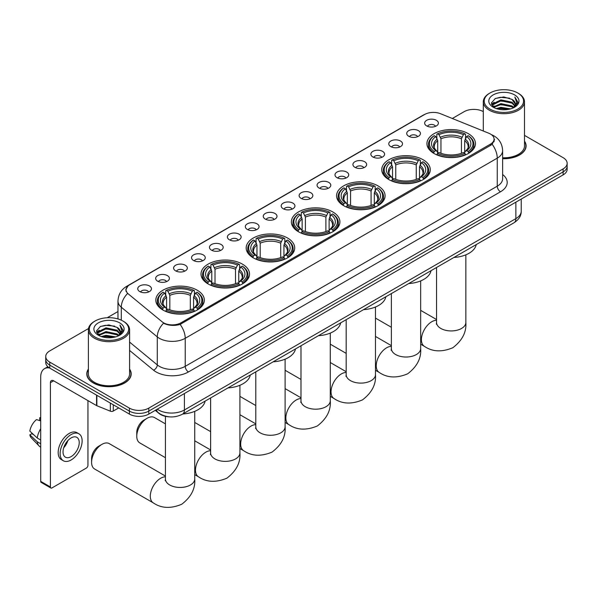 <?xml version="1.0" encoding="UTF-8"?>
<svg xmlns="http://www.w3.org/2000/svg" width="597" height="597" viewBox="0 0 597 597"><rect width="100%" height="100%" fill="white"/><g stroke="black" fill="none" stroke-linecap="round" stroke-linejoin="round"><path stroke-width="0.9" d="M287.605 238.039A24.261 14.007 0 0 0 261.165 235.002A24.261 14.007 0 0 0 246.188 247.942A24.261 14.007 0 0 0 253.292 257.844A24.261 14.007 0 0 0 279.732 260.882A24.261 14.007 0 0 0 294.709 247.942A24.261 14.007 0 0 0 287.605 238.039M423.169 159.772A24.261 14.007 0 0 0 396.729 156.735A24.261 14.007 0 0 0 381.752 169.675A24.261 14.007 0 0 0 388.856 179.585A24.261 14.007 0 0 0 415.296 182.622A24.261 14.007 0 0 0 430.273 169.675A24.261 14.007 0 0 0 423.169 159.772M377.976 185.861A24.261 14.007 0 0 0 351.536 182.824A24.261 14.007 0 0 0 336.566 195.764A24.261 14.007 0 0 0 343.671 205.674A24.261 14.007 0 0 0 370.11 208.704A24.261 14.007 0 0 0 385.087 195.764A24.261 14.007 0 0 0 377.976 185.861M332.79 211.95A24.261 14.007 0 0 0 306.351 208.913A24.261 14.007 0 0 0 291.373 221.853A24.261 14.007 0 0 0 298.485 231.763A24.261 14.007 0 0 0 324.925 234.793A24.261 14.007 0 0 0 339.902 221.853A24.261 14.007 0 0 0 332.79 211.95M242.419 264.128A24.261 14.007 0 0 0 215.98 261.09A24.261 14.007 0 0 0 201.002 274.03A24.261 14.007 0 0 0 208.107 283.933A24.261 14.007 0 0 0 234.546 286.97A24.261 14.007 0 0 0 249.524 274.03A24.261 14.007 0 0 0 242.419 264.128M197.234 290.217A24.261 14.007 0 0 0 170.794 287.179A24.261 14.007 0 0 0 155.817 300.119A24.261 14.007 0 0 0 162.921 310.022A24.261 14.007 0 0 0 189.361 313.059A24.261 14.007 0 0 0 204.338 300.119A24.261 14.007 0 0 0 197.234 290.217M468.354 133.683A24.261 14.007 0 0 0 441.914 130.646A24.261 14.007 0 0 0 426.937 143.593A24.261 14.007 0 0 0 434.041 153.496A24.261 14.007 0 0 0 460.481 156.533A24.261 14.007 0 0 0 475.458 143.593A24.261 14.007 0 0 0 468.354 133.683M408.729 136.265A6.865 3.963 180 0 1 407.37 135.146A6.865 3.963 180 0 1 409.639 130.213A6.865 3.963 180 0 1 418.437 130.661A6.865 3.963 180 0 1 419.803 135.146A6.865 3.963 180 0 1 408.729 136.265M417.601 136.676A4.119 2.381 0 0 0 416.497 135.519A4.119 2.381 0 0 0 412.437 134.915A4.119 2.381 0 0 0 409.564 136.676M390.796 146.616A6.865 3.963 180 0 1 389.438 145.496A6.865 3.963 180 0 1 391.707 140.571A6.865 3.963 180 0 1 400.505 141.011A6.865 3.963 180 0 1 401.871 145.496A6.865 3.963 180 0 1 390.796 146.616M399.669 147.026A4.119 2.381 0 0 0 398.565 145.869A4.119 2.381 0 0 0 394.505 145.265A4.119 2.381 0 0 0 391.632 147.026M372.864 156.974A6.865 3.963 180 0 1 371.506 155.847A6.865 3.963 180 0 1 373.774 150.922A6.865 3.963 180 0 1 382.573 151.362A6.865 3.963 180 0 1 383.938 155.847A6.865 3.963 180 0 1 372.864 156.974M381.737 157.384A4.119 2.381 0 0 0 380.632 156.22A4.119 2.381 0 0 0 376.573 155.623A4.119 2.381 0 0 0 373.7 157.384M354.931 167.324A6.865 3.963 180 0 1 353.573 166.205A6.865 3.963 180 0 1 355.842 161.272A6.865 3.963 180 0 1 364.64 161.72A6.865 3.963 180 0 1 366.006 166.205A6.865 3.963 180 0 1 354.931 167.324M363.804 167.735A4.119 2.381 0 0 0 362.7 166.578A4.119 2.381 0 0 0 358.64 165.973A4.119 2.381 0 0 0 355.767 167.735M336.999 177.675A6.865 3.963 180 0 1 335.641 176.555A6.865 3.963 180 0 1 337.909 171.63A6.865 3.963 180 0 1 346.708 172.07A6.865 3.963 180 0 1 348.073 176.555A6.865 3.963 180 0 1 336.999 177.675M345.872 178.085A4.119 2.381 0 0 0 344.767 176.928A4.119 2.381 0 0 0 340.708 176.324A4.119 2.381 0 0 0 337.835 178.085M319.067 188.033A6.865 3.963 180 0 1 317.708 186.906A6.865 3.963 180 0 1 319.977 181.981A6.865 3.963 180 0 1 328.775 182.421A6.865 3.963 180 0 1 330.141 186.906A6.865 3.963 180 0 1 319.067 188.033M327.94 188.443A4.119 2.381 0 0 0 326.835 187.279A4.119 2.381 0 0 0 322.776 186.682A4.119 2.381 0 0 0 319.902 188.443M301.134 198.383A6.865 3.963 180 0 1 299.776 197.264A6.865 3.963 180 0 1 302.045 192.331A6.865 3.963 180 0 1 310.85 192.779A6.865 3.963 180 0 1 312.209 197.264A6.865 3.963 180 0 1 301.134 198.383M310.007 198.794A4.119 2.381 0 0 0 308.903 197.637A4.119 2.381 0 0 0 304.843 197.032A4.119 2.381 0 0 0 301.97 198.794M283.202 208.734A6.865 3.963 180 0 1 281.844 207.614A6.865 3.963 180 0 1 284.112 202.689A6.865 3.963 180 0 1 292.918 203.129A6.865 3.963 180 0 1 294.276 207.614A6.865 3.963 180 0 1 283.202 208.734M292.075 209.144A4.119 2.381 0 0 0 290.97 207.987A4.119 2.381 0 0 0 286.911 207.383A4.119 2.381 0 0 0 284.038 209.144M265.269 219.092A6.865 3.963 180 0 1 263.911 217.965A6.865 3.963 180 0 1 266.18 213.039A6.865 3.963 180 0 1 274.986 213.48A6.865 3.963 180 0 1 276.344 217.965A6.865 3.963 180 0 1 265.269 219.092M274.142 219.502A4.119 2.381 0 0 0 273.038 218.338A4.119 2.381 0 0 0 268.978 217.741A4.119 2.381 0 0 0 266.105 219.502M247.337 229.442A6.865 3.963 180 0 1 245.979 228.323A6.865 3.963 180 0 1 248.255 223.39A6.865 3.963 180 0 1 257.053 223.838A6.865 3.963 180 0 1 258.411 228.323A6.865 3.963 180 0 1 247.337 229.442M256.21 229.852A4.119 2.381 0 0 0 255.106 228.696A4.119 2.381 0 0 0 251.046 228.091A4.119 2.381 0 0 0 248.173 229.852M229.405 239.793A6.865 3.963 180 0 1 228.047 238.673A6.865 3.963 180 0 1 230.323 233.748A6.865 3.963 180 0 1 239.121 234.188A6.865 3.963 180 0 1 240.479 238.673A6.865 3.963 180 0 1 229.405 239.793M238.285 240.203A4.119 2.381 0 0 0 237.173 239.046A4.119 2.381 0 0 0 233.114 238.442A4.119 2.381 0 0 0 230.241 240.203M211.472 250.15A6.865 3.963 180 0 1 210.114 249.024A6.865 3.963 180 0 1 212.39 244.098A6.865 3.963 180 0 1 221.188 244.539A6.865 3.963 180 0 1 222.547 249.024A6.865 3.963 180 0 1 211.472 250.15M220.353 250.561A4.119 2.381 0 0 0 219.241 249.404A4.119 2.381 0 0 0 215.181 248.8A4.119 2.381 0 0 0 212.308 250.561M193.54 260.501A6.865 3.963 180 0 1 192.182 259.382A6.865 3.963 180 0 1 194.458 254.456A6.865 3.963 180 0 1 203.256 254.897A6.865 3.963 180 0 1 204.614 259.382A6.865 3.963 180 0 1 193.54 260.501M202.42 260.911A4.119 2.381 0 0 0 201.308 259.755A4.119 2.381 0 0 0 197.256 259.15A4.119 2.381 0 0 0 194.376 260.911M175.608 270.851A6.865 3.963 180 0 1 174.249 269.732A6.865 3.963 180 0 1 176.525 264.807A6.865 3.963 180 0 1 185.324 265.247A6.865 3.963 180 0 1 186.682 269.732A6.865 3.963 180 0 1 175.608 270.851M184.488 271.262A4.119 2.381 0 0 0 183.376 270.105A4.119 2.381 0 0 0 179.324 269.501A4.119 2.381 0 0 0 176.443 271.262M157.675 281.209A6.865 3.963 180 0 1 156.317 280.083A6.865 3.963 180 0 1 158.593 275.157A6.865 3.963 180 0 1 167.391 275.598A6.865 3.963 180 0 1 168.75 280.083A6.865 3.963 180 0 1 157.675 281.209M166.556 281.62A4.119 2.381 0 0 0 165.444 280.463A4.119 2.381 0 0 0 161.391 279.859A4.119 2.381 0 0 0 158.518 281.62M139.743 291.56A6.865 3.963 180 0 1 138.385 290.44A6.865 3.963 180 0 1 140.661 285.515A6.865 3.963 180 0 1 149.459 285.956A6.865 3.963 180 0 1 150.817 290.44A6.865 3.963 180 0 1 139.743 291.56M148.623 291.97A4.119 2.381 0 0 0 147.511 290.814A4.119 2.381 0 0 0 143.459 290.209A4.119 2.381 0 0 0 140.586 291.97M426.661 125.915A6.865 3.963 180 0 1 425.303 124.788A6.865 3.963 180 0 1 427.571 119.863A6.865 3.963 180 0 1 436.37 120.303A6.865 3.963 180 0 1 437.735 124.788A6.865 3.963 180 0 1 426.661 125.915M435.534 126.325A4.119 2.381 0 0 0 434.429 125.161A4.119 2.381 0 0 0 430.37 124.564A4.119 2.381 0 0 0 427.497 126.325M488.809 133.243A12.358 7.134 180 0 1 490.458 134.041A12.358 7.134 180 0 1 494.077 139.086A12.358 7.134 180 0 1 490.458 144.131L181.018 322.79A12.358 7.134 180 0 1 162.153 321.835L128.295 293.918A12.358 7.134 180 0 1 126.057 289.821A12.358 7.134 180 0 1 129.676 284.776L424.624 114.49A12.358 7.134 180 0 1 440.452 113.691L488.809 133.243M169.384 416.848A13.731 7.925 180 0 1 159.093 413.482L155.28 410.34M88.393 369.118A22.201 12.821 0 0 0 86.796 373.901A22.201 12.821 0 0 0 93.296 382.961A22.201 12.821 0 0 0 117.49 385.744A22.201 12.821 0 0 0 131.198 373.901A22.201 12.821 0 0 0 129.594 369.118M494.562 139.608L492.144 144.258L490.943 145.138L180.107 324.41C174.943 325.895 169.861 325.708 164.869 323.858L163.533 323.208A16.022 10.716 129.5 0 0 157.28 336.887L121.288 307.209A18.313 10.574 180 0 1 117.975 301.149L117.975 318.932M88.513 328.544L49.76 350.917A13.731 7.925 0 0 0 45.738 356.521L45.738 362.498A13.731 7.925 0 0 0 49.76 368.103L129.385 414.079L129.385 411.087A13.731 7.925 0 0 0 148.81 411.087L563.128 171.884A13.731 7.925 0 0 0 567.15 166.279A13.731 7.925 0 0 1 563.128 171.884L148.81 411.087A13.731 7.925 0 0 1 129.385 411.087L49.76 365.118L129.385 411.087L129.385 408.102A13.731 7.925 0 0 0 148.81 408.102L563.128 168.891A13.731 7.925 0 0 0 567.15 163.287A13.731 7.925 0 0 0 563.128 157.683L524.494 135.377M45.738 359.513A13.731 7.925 0 0 0 49.76 365.118A13.731 7.925 0 0 1 45.738 359.513M121.288 320.171L121.288 307.209A16.022 10.716 129.5 0 1 127.497 293.575L125.743 289.821L128.004 285.97M502.622 158.705A22.201 12.821 0 0 0 526.091 145.907A22.201 12.821 0 0 0 524.494 141.123M483.294 111.594A13.731 7.925 0 0 0 464.078 111.706L452.332 118.49M117.975 311.53L107.236 317.731M45.738 356.521A13.731 7.925 0 0 0 49.76 362.125L129.385 408.102M129.385 414.079A13.731 7.925 0 0 0 148.81 414.079L563.128 174.876A13.731 7.925 0 0 0 567.15 169.264L567.15 163.287M489.973 109.094A19.686 11.365 0 0 0 517.808 109.094A19.686 11.365 0 0 0 517.815 93.02A19.686 11.365 0 0 0 517.808 93.02L518.457 93.393A20.596 11.895 0 0 1 524.494 101.803A20.596 11.895 0 0 1 511.778 112.788A20.596 11.895 0 0 1 489.324 110.214A20.596 11.895 0 0 1 483.294 101.803A20.596 11.895 0 0 1 489.324 93.393L489.973 93.02A19.686 11.365 0 0 0 489.973 109.094M502.622 157.78A20.596 11.895 0 0 0 524.494 145.907L524.494 101.803M502.622 158.571A21.97 12.686 0 0 0 525.867 145.907A21.97 12.686 0 0 0 524.494 141.496M496.182 108.557L500.928 107.341L510.562 108.885M497.54 108.967L500.928 108.273L509.151 109.229M493.226 107.035L500.928 103.602L511.987 105.93L513.763 107.408M493.689 107.415L500.928 104.535L511.987 106.87L513.271 107.856M492.585 106.393L492.838 103.915L500.928 99.863L511.987 102.199L515.01 105.632M492.48 105.938L492.838 104.848L500.928 100.796L511.987 103.132L514.793 106.072M513.151 107.945A11.447 6.604 0 0 0 515.338 104.065A11.447 6.604 0 0 0 511.987 99.393L515.33 104.288M514.577 94.886A15.104 8.724 0 0 0 493.241 94.871A15.104 8.724 0 0 0 493.144 107.184A15.104 8.724 0 0 0 493.212 107.221A15.104 8.724 0 0 0 514.644 107.184A15.104 8.724 0 0 0 514.577 94.886M511.987 99.393L503.764 96.938L495.316 98.49L491.398 102.923L493.995 107.639M514.092 107.49L517.741 102.863L517.815 102.027L514.845 97.065L516.718 102.624L513.271 107.893M518.457 93.393L517.815 93.02A19.686 11.365 0 0 0 489.973 93.02M514.845 97.065L517.808 102.214M495.114 98.587L500.293 97.311L509.562 98.147M491.547 104.602L493.234 103.281M496.95 101.699L500.293 101.05L509.234 101.788M496.95 105.438L500.293 104.788L509.234 105.52M497.637 108.997L500.293 108.527L509.144 109.236M491.45 104.236L494.219 102.266M492.921 106.751L494.219 106.005M433.609 153.235L434.258 151.504A21.79 12.582 0 0 1 434.258 135.676L435.758 136.541A19.686 11.365 0 0 0 435.758 150.638L437.235 151.481L437.713 153.242M437.713 152.526L437.713 140.691L435.758 136.541M436.84 138.414L436.84 134.183L437.497 133.81A21.79 12.582 0 0 1 464.899 133.81L463.406 134.676A19.686 11.365 0 0 0 438.989 134.676L440.952 138.817L440.952 153.295M461.444 153.295L461.444 138.817L463.406 134.676M453.929 257.464A25.178 14.537 0 0 0 476.227 244.591M436.84 154.496A22.708 13.112 0 0 0 465.548 154.496L464.899 153.369A21.79 12.582 0 0 1 437.497 153.369L436.84 154.884M465.548 154.884L465.548 154.496M434.258 135.676L433.609 136.049A22.708 13.112 0 0 0 428.489 144.34A22.708 13.112 0 0 0 433.609 152.623M464.899 133.81L465.548 134.183L465.548 138.414M437.497 153.369L438.989 152.504A19.686 11.365 0 0 0 463.406 152.504L464.899 153.369M435.758 150.638L434.258 151.504M438.989 134.676L437.497 133.81M437.235 139.094A17.604 10.164 0 0 0 437.235 151.481L437.317 151.534C434.817 149.116 433.795 147.474 434.258 146.608A16.94 9.776 0 0 1 437.713 140.691M468.787 152.623A22.708 13.112 0 0 0 473.899 144.34A22.708 13.112 0 0 0 468.787 136.049L468.138 135.676A21.79 12.582 0 0 1 468.138 151.504L468.787 153.235M468.138 151.504L466.638 150.638A19.686 11.365 0 0 0 466.638 136.541L468.138 135.676M466.638 136.541L464.682 140.691L464.682 152.526L465.16 151.481L466.638 150.638M464.682 140.691A16.94 9.776 0 0 1 468.138 146.608C468.593 147.474 467.578 149.116 465.078 151.534L465.16 151.481A17.604 10.164 0 0 0 465.16 139.094M464.682 153.242L464.682 152.526M388.416 179.324L389.072 177.593A21.79 12.582 0 0 1 389.072 161.765L390.565 162.63A19.686 11.365 0 0 0 390.565 176.727L392.05 177.563L392.527 179.331M392.527 178.615L392.527 166.779L390.565 162.63M391.654 164.503L391.654 160.272L392.304 159.899A21.79 12.582 0 0 1 419.713 159.899L418.213 160.765A19.686 11.365 0 0 0 393.804 160.765L395.759 164.906L395.759 179.384M416.258 179.384L416.258 164.906L418.213 160.765M408.744 283.545A25.178 14.537 0 0 0 431.041 270.68M391.654 180.585A22.708 13.112 0 0 0 420.363 180.585L419.713 179.458A21.79 12.582 0 0 1 392.304 179.458L391.654 180.973M420.363 180.973L420.363 180.585M389.072 161.765L388.416 162.138A22.708 13.112 0 0 0 383.304 170.429A22.708 13.112 0 0 0 388.416 178.712M419.713 159.899L420.363 160.272L420.363 164.503M392.304 179.458L393.804 178.593A19.686 11.365 0 0 0 418.213 178.593L419.713 179.458M390.565 176.727L389.072 177.593M393.804 160.765L392.304 159.899M392.05 165.182A17.604 10.164 0 0 0 392.05 177.563L392.132 177.622C389.632 175.205 388.61 173.563 389.072 172.697A16.94 9.776 0 0 1 392.527 166.779M423.601 178.712A22.708 13.112 0 0 0 428.713 170.429A22.708 13.112 0 0 0 423.601 162.138L422.952 161.765A21.79 12.582 0 0 1 422.952 177.593L423.601 179.324M422.952 177.593L421.452 176.727A19.686 11.365 0 0 0 421.452 162.63L422.952 161.765M421.452 162.63L419.497 166.779L419.497 178.615L419.975 177.563L421.452 176.727M419.497 166.779A16.94 9.776 0 0 1 422.945 172.697C423.407 173.563 422.392 175.205 419.892 177.622L419.975 177.563A17.604 10.164 0 0 0 419.975 165.182M419.497 179.331L419.497 178.615M343.23 205.413L343.887 203.681A21.79 12.582 0 0 1 343.887 187.854L345.379 188.719A19.686 11.365 0 0 0 345.379 202.816L346.857 203.652L347.342 205.42M347.342 204.696L347.342 192.868L345.379 188.719M346.469 190.592L346.469 186.361L347.118 185.988A21.79 12.582 0 0 1 374.528 185.988L373.028 186.854A19.686 11.365 0 0 0 348.618 186.854L350.573 190.995L350.573 205.472M371.073 205.472L371.073 190.995L373.028 186.854M363.558 309.634A25.178 14.537 0 0 0 385.849 296.769M346.469 206.674A22.708 13.112 0 0 0 375.177 206.674L374.528 205.547A21.79 12.582 0 0 1 347.118 205.547L346.469 207.062M375.177 207.062L375.177 206.674M343.887 187.854L343.23 188.227A22.708 13.112 0 0 0 338.118 196.517A22.708 13.112 0 0 0 343.23 204.801M374.528 185.988L375.177 186.361L375.177 190.592M347.118 205.547L348.618 204.681A19.686 11.365 0 0 0 373.028 204.681L374.528 205.547M345.379 202.816L343.887 203.681M348.618 186.854L347.118 185.988M346.857 191.271A17.604 10.164 0 0 0 346.857 203.652L346.947 203.711C344.439 201.293 343.424 199.652 343.887 198.786A16.94 9.776 0 0 1 347.342 192.868M378.416 204.801A22.708 13.112 0 0 0 383.528 196.517A22.708 13.112 0 0 0 378.416 188.227L377.767 187.854A21.79 12.582 0 0 1 377.767 203.681L378.416 205.413M377.767 203.681L376.267 202.816A19.686 11.365 0 0 0 376.267 188.719L377.767 187.854M376.267 188.719L374.312 192.868L374.312 204.696L374.789 203.652L376.267 202.816M374.312 192.868A16.94 9.776 0 0 1 377.759 198.786C378.222 199.652 377.2 201.293 374.707 203.711L374.789 203.652A17.604 10.164 0 0 0 374.789 191.271M374.312 205.42L374.312 204.696M298.045 231.502L298.694 229.763A21.79 12.582 0 0 1 298.694 213.942L300.194 214.808A19.686 11.365 0 0 0 300.194 228.905L301.672 229.741L302.149 231.509M302.149 230.785L302.149 218.957L300.194 214.808M301.284 216.681L301.284 212.442L301.933 212.077A21.79 12.582 0 0 1 329.343 212.077L327.843 212.942A19.686 11.365 0 0 0 303.433 212.942L305.388 217.084L305.388 231.554M325.887 231.554L325.887 217.084L327.843 212.942M318.373 335.723A25.178 14.537 0 0 0 340.663 322.85M301.284 232.755A22.708 13.112 0 0 0 329.992 232.755L329.343 231.636A21.79 12.582 0 0 1 301.933 231.636L301.284 233.143M329.992 233.143L329.992 232.755M298.694 213.942L298.045 214.316A22.708 13.112 0 0 0 292.933 222.599A22.708 13.112 0 0 0 298.045 230.89M329.343 212.077L329.992 212.442L329.992 216.681M301.933 231.636L303.433 230.77A19.686 11.365 0 0 0 327.843 230.77L329.343 231.636M300.194 228.905L298.694 229.763M303.433 212.942L301.933 212.077M301.672 217.36A17.604 10.164 0 0 0 301.672 229.741L301.754 229.8C299.254 227.375 298.239 225.733 298.701 224.875A16.94 9.776 0 0 1 302.149 218.957M333.23 230.89A22.708 13.112 0 0 0 338.342 222.599A22.708 13.112 0 0 0 333.23 214.316L332.581 213.942A21.79 12.582 0 0 1 332.581 229.763L333.23 231.502M332.581 229.763L331.081 228.905A19.686 11.365 0 0 0 331.081 214.808L332.581 213.942M331.081 214.808L329.119 218.957L329.119 230.785L329.604 229.741L331.081 228.905M329.119 218.957A16.94 9.776 0 0 1 332.574 224.875C333.036 225.741 332.014 227.382 329.514 229.8L329.604 229.741A17.604 10.164 0 0 0 329.604 217.36M329.119 231.509L329.119 230.785M252.859 257.591L253.509 255.852A21.79 12.582 0 0 1 253.509 240.031L255.009 240.897A19.686 11.365 0 0 0 255.009 254.986L256.486 255.829L256.964 257.598M256.964 256.874L256.964 245.046L255.009 240.897M256.098 242.77L256.098 238.531L256.747 238.166A21.79 12.582 0 0 1 284.157 238.166L282.657 239.024A19.686 11.365 0 0 0 258.247 239.024L260.202 243.173L260.202 257.643M280.702 257.643L280.702 243.173L282.657 239.024M273.187 361.812A25.178 14.537 0 0 0 295.478 348.939M256.098 258.844A22.708 13.112 0 0 0 284.806 258.844L284.157 257.725A21.79 12.582 0 0 1 256.747 257.725L256.098 259.232M284.806 259.232L284.806 258.844M253.509 240.031L252.859 240.404A22.708 13.112 0 0 0 247.748 248.688A22.708 13.112 0 0 0 252.859 256.979M284.157 238.166L284.806 238.531L284.806 242.77M256.747 257.725L258.247 256.859A19.686 11.365 0 0 0 282.657 256.859L284.157 257.725M255.009 254.986L253.509 255.852M258.247 239.024L256.747 238.166M256.486 243.442A17.604 10.164 0 0 0 256.486 255.829L256.568 255.882C254.068 253.464 253.053 251.822 253.516 250.956A16.94 9.776 0 0 1 256.964 245.046M288.045 256.979A22.708 13.112 0 0 0 293.157 248.688A22.708 13.112 0 0 0 288.045 240.404L287.388 240.031A21.79 12.582 0 0 1 287.388 255.852L288.045 257.591M287.388 255.852L285.896 254.986A19.686 11.365 0 0 0 285.896 240.897L287.388 240.031M285.896 240.897L283.933 245.046L283.933 256.874L284.411 255.829L285.896 254.986M283.933 245.046A16.94 9.776 0 0 1 287.388 250.956C287.851 251.83 286.829 253.471 284.329 255.889L284.411 255.829A17.604 10.164 0 0 0 284.411 243.442M283.933 257.598L283.933 256.874M136.765 436.206L136.765 432.467A10.074 5.813 -60 0 1 143.892 420.139L147.123 418.266A14.649 8.455 120 0 0 136.765 436.206A14.649 8.455 120 0 0 139.802 442.914L165.429 457.705M207.674 283.679L208.323 281.941A21.79 12.582 0 0 1 208.323 266.12L209.823 266.986A19.686 11.365 0 0 0 209.823 281.075L211.301 281.918L211.778 283.687M211.778 282.963L211.778 271.128L209.823 266.986M210.913 268.859L210.913 264.62L211.562 264.247A21.79 12.582 0 0 1 238.964 264.247L237.472 265.113A19.686 11.365 0 0 0 213.062 265.113L215.017 269.262L215.017 283.732M235.509 283.732L235.509 269.262L237.472 265.113M227.994 387.901A25.178 14.537 0 0 0 250.292 375.028M210.913 284.933A22.708 13.112 0 0 0 239.621 284.933L238.964 283.814A21.79 12.582 0 0 1 211.562 283.814L210.913 285.321M239.621 285.321L239.621 284.933M208.323 266.12L207.674 266.493A22.708 13.112 0 0 0 202.562 274.777A22.708 13.112 0 0 0 207.674 283.068M238.964 264.247L239.621 264.62L239.621 268.859M211.562 283.814L213.062 282.948A19.686 11.365 0 0 0 237.472 282.948L238.964 283.814M209.823 281.075L208.323 281.941M213.062 265.113L211.562 264.247M211.301 269.531A17.604 10.164 0 0 0 211.301 281.918L211.383 281.971C208.883 279.553 207.86 277.911 208.331 277.045A16.94 9.776 0 0 1 211.778 271.128M242.852 283.068A22.708 13.112 0 0 0 247.971 274.777A22.708 13.112 0 0 0 242.852 266.493L242.203 266.12A21.79 12.582 0 0 1 242.203 281.941L242.852 283.679M242.203 281.941L240.703 281.075A19.686 11.365 0 0 0 240.703 266.986L242.203 266.12M240.703 266.986L238.748 271.128L238.748 282.963L239.225 281.918L240.703 281.075M238.748 271.128A16.94 9.776 0 0 1 242.203 277.045C242.666 277.918 241.643 279.56 239.143 281.971L239.225 281.918A17.604 10.164 0 0 0 239.225 269.531M238.748 283.687L238.748 282.963M165.429 423.877L154.451 417.542A14.649 8.455 120 0 0 147.123 418.266L143.892 420.139M91.58 462.294L91.58 458.556A10.074 5.813 -60 0 1 98.699 446.22A10.074 5.813 -60 0 1 98.706 446.22L101.938 444.355A14.649 8.455 120 0 0 91.58 462.294A14.649 8.455 120 0 0 94.617 469.003L153.332 502.898A14.649 8.455 -60 0 1 151.086 491.159A14.649 8.455 -60 0 1 160.653 478.257A14.649 8.455 -60 0 1 165.429 476.846M162.488 309.768L163.138 308.03A21.79 12.582 0 0 1 163.138 292.209L164.638 293.075A19.686 11.365 0 0 0 164.638 307.164L166.115 308.007L166.593 309.776M166.593 309.052L166.593 297.216L164.638 293.075M165.72 294.948L165.72 290.709L166.376 290.336A21.79 12.582 0 0 1 193.779 290.336L192.286 291.202A19.686 11.365 0 0 0 167.869 291.202L169.832 295.351L169.832 309.821M190.324 309.821L190.324 295.351L192.286 291.202M182.809 413.99A25.178 14.537 0 0 0 205.107 401.117M165.72 311.022A22.708 13.112 0 0 0 194.435 311.022L193.779 309.903A21.79 12.582 0 0 1 166.376 309.903L165.72 311.41M194.435 311.41L194.435 311.022M163.138 292.209L162.488 292.582A22.708 13.112 0 0 0 157.369 300.866A22.708 13.112 0 0 0 162.488 309.156M193.779 290.336L194.435 290.709L194.435 294.948M166.376 309.903L167.869 309.037A19.686 11.365 0 0 0 192.286 309.037L193.779 309.903M164.638 307.164L163.138 308.03M167.869 291.202L166.376 290.336M166.115 295.619A17.604 10.164 0 0 0 166.115 308.007L166.197 308.059C163.697 305.642 162.675 304 163.138 303.134A16.94 9.776 0 0 1 166.593 297.216M197.667 309.156A22.708 13.112 0 0 0 202.786 300.866A22.708 13.112 0 0 0 197.667 292.582L197.017 292.209A21.79 12.582 0 0 1 197.017 308.03L197.667 309.768M197.017 308.03L195.517 307.164A19.686 11.365 0 0 0 195.517 293.075L197.017 292.209M195.517 293.075L193.562 297.216L193.562 309.052L194.04 308.007L195.517 307.164M193.562 297.216A16.94 9.776 0 0 1 197.017 303.134C197.473 304.007 196.458 305.649 193.958 308.059L194.04 308.007A17.604 10.164 0 0 0 194.04 295.619M193.562 309.776L193.562 309.052M165.429 476.055L109.266 443.631A14.649 8.455 120 0 0 101.938 444.355L98.699 446.22M113.281 404.781L113.281 411.042L118.706 407.915M49.603 368.013A18.313 10.574 -120 0 0 44.491 368.692A18.313 10.574 -120 0 0 40.7 377.08L40.7 481.354L50.409 486.965L50.409 382.684A4.575 2.642 60 0 1 51.357 380.587A4.575 2.642 60 0 1 53.648 380.811L96.557 405.587L96.557 395.124M50.409 486.965A2.291 1.321 120 0 0 50.879 488.01L41.171 482.406A2.291 1.321 -60 0 1 40.7 481.354M50.879 488.01A2.291 1.321 120 0 0 52.029 487.898L86.341 468.085A2.291 1.321 120 0 0 87.953 465.287L87.953 400.624M113.281 411.042A2.291 1.321 180 0 1 110.355 411.191L96.863 405.736A2.291 1.321 180 0 1 96.557 405.587M71.125 456.615A11.447 6.604 120 0 0 78.603 446.526A11.447 6.604 120 0 0 76.849 437.362A11.447 6.604 120 0 0 71.125 437.922A11.447 6.604 120 0 0 63.648 448.011A11.447 6.604 120 0 0 65.401 457.183A11.447 6.604 120 0 0 71.125 456.615M63.73 447.743A11.447 6.604 120 0 0 67.834 440.631M40.7 418.034L39.73 417.736L39.73 420.034L40.7 420.594M78.908 433.788L76.968 432.668A15.567 8.985 120 0 0 69.185 433.437A15.567 8.985 120 0 0 59.013 447.153A15.567 8.985 120 0 0 61.401 459.63L63.342 460.75A15.567 8.985 120 0 0 71.125 459.981A15.567 8.985 120 0 0 81.289 446.265A15.567 8.985 120 0 0 78.908 433.788A15.567 8.985 120 0 0 71.125 434.564A15.567 8.985 120 0 0 60.954 448.28A15.567 8.985 120 0 0 63.342 460.75M40.7 428.736A15.104 8.724 120 0 0 37.26 438.041L29.85 431.109A11.903 6.873 120 0 1 36.492 419.609L40.7 420.885M40.7 440.026L37.26 438.041M33.857 434.862L31.842 433.698L29.85 434.847L37.26 441.78L40.7 443.765M37.26 441.78A15.104 8.724 120 0 0 39.126 445.996A15.104 8.724 120 0 0 40.268 446.899L40.7 447.146M40.7 417.467A11.903 6.873 120 0 0 39.73 417.736M29.85 434.847A11.903 6.873 120 0 0 31.26 437.81L39.126 445.996M95.08 337.081A19.686 11.365 0 0 0 122.915 337.081A19.686 11.365 0 0 0 122.915 321.014L123.564 321.387A20.596 11.895 0 0 1 129.594 329.798A20.596 11.895 0 0 1 116.878 340.783A20.596 11.895 0 0 1 94.43 338.208A20.596 11.895 0 0 1 88.393 329.798A20.596 11.895 0 0 1 94.43 321.387L95.08 321.014A19.686 11.365 0 0 0 95.08 337.081M88.393 329.798L88.393 373.901A20.596 11.895 0 0 0 94.43 382.311A20.596 11.895 0 0 0 116.878 384.886A20.596 11.895 0 0 0 129.594 373.901L129.594 329.798M88.393 369.483A21.97 12.686 0 0 0 87.02 373.901A21.97 12.686 0 0 0 93.46 382.871A21.97 12.686 0 0 0 117.408 385.617A21.97 12.686 0 0 0 130.967 373.901A21.97 12.686 0 0 0 129.594 369.483M101.281 336.551L106.035 335.327L115.661 336.872M102.647 336.962L106.035 336.268L114.258 337.223L105.393 336.521L102.736 336.984M98.333 335.007L106.035 331.596L117.087 333.924L118.87 335.402M98.796 335.41L106.035 332.529L117.087 334.857L118.37 335.842M97.692 334.387L97.945 331.902L106.035 327.857L117.087 330.186L120.116 333.619M97.587 333.932L97.945 332.835L106.035 328.79L117.087 331.126L119.9 334.066M118.258 335.939A11.447 6.604 0 0 0 120.437 332.059A11.447 6.604 0 0 0 117.087 327.387L120.43 332.283M119.676 322.88A15.104 8.724 0 0 0 98.348 322.865A15.104 8.724 0 0 0 98.251 335.178A15.104 8.724 0 0 0 98.311 335.215A15.104 8.724 0 0 0 119.743 335.178A15.104 8.724 0 0 0 119.676 322.88M117.087 327.387L108.863 324.932L100.415 326.484L96.498 330.91L99.095 335.633M119.191 335.484L122.84 330.85L122.915 330.022L119.945 325.059L121.818 330.619L118.378 335.887M123.564 321.387L122.915 321.014A19.686 11.365 0 0 0 95.08 321.014M119.945 325.059L122.915 330.208M100.221 326.581L105.393 325.305L114.661 326.134M96.647 332.596L98.333 331.268M102.057 329.693L105.393 329.044L114.333 329.775M102.057 333.424L105.393 332.783L114.333 333.514M96.55 332.23L99.326 330.26M98.027 334.745L99.326 333.999M181.018 322.79L181.018 324.044M490.458 144.131L490.458 145.414M502.622 174.511A22.887 13.216 180 0 1 500.495 191.786L188.458 371.938A4.575 2.642 60 0 1 185.227 366.334L497.256 186.182A18.313 10.574 0 0 0 502.622 178.704L502.622 150.675A18.313 10.574 180 0 1 497.256 158.145A16.022 9.254 -120 0 0 492.144 144.258M188.458 371.938A22.887 13.216 180 0 1 156.093 371.938A22.887 13.216 180 0 1 153.526 370.17L129.594 350.439M159.332 366.334A18.313 10.574 0 0 0 185.227 366.334L185.227 338.298A18.313 10.574 180 0 1 159.332 338.298A18.313 10.574 180 0 1 157.28 336.887L157.28 364.916A18.313 10.574 0 0 0 159.332 366.334M502.622 150.675C502.308 144.086 499.42 139.153 493.943 135.862L491.629 134.735A16.022 7.5 112 0 0 491.413 134.661M180.107 324.41A16.022 9.254 60 0 1 185.227 338.298L497.256 158.145L497.256 186.182A4.575 2.642 60 0 0 500.495 191.786M128.318 285.709A16.022 9.254 -120 0 0 126.654 286.336C121.176 289.627 118.281 294.56 117.975 301.149M126.654 286.336L423.28 115.087A16.022 9.254 60 0 1 424.489 114.572M148.81 408.102L148.81 414.079M563.128 168.891L563.128 174.876M49.76 362.125L49.76 368.103M129.594 342.096L157.28 364.916A4.575 3.06 -50.5 0 1 153.526 370.17M157.287 409.184A18.313 10.574 0 0 0 158.518 409.967A18.313 10.574 0 0 0 184.413 409.967L515.868 218.606A18.313 10.574 0 0 0 521.233 211.129C521.368 215.674 518.95 219.562 513.972 222.793L182.518 414.161A9.156 5.283 60 0 0 184.413 409.967L184.413 393.52M515.868 202.159L515.868 218.606A9.156 5.283 60 0 1 513.972 222.793M156.548 409.609A9.156 6.127 129.5 0 0 158.145 412.587L155.362 410.296M465.847 254.829L465.847 322.47A14.649 8.455 180 0 1 461.556 328.454A14.649 8.455 180 0 1 440.84 328.454A14.649 8.455 180 0 1 436.549 322.47L436.355 324.201M465.847 322.47C466.6 332.104 462.265 340.529 452.832 347.73C441.877 352.297 432.422 351.842 424.452 346.372A14.649 8.455 -60 0 1 422.206 334.633A14.649 8.455 -60 0 1 431.773 321.723A14.649 8.455 -60 0 1 436.549 320.313M461.444 138.817A16.94 9.776 0 0 0 440.952 138.817M461.921 137.22A17.604 10.164 0 0 0 440.474 137.22M420.661 280.918L420.661 348.558A14.649 8.455 180 0 1 416.37 354.543A14.649 8.455 180 0 1 395.654 354.543A14.649 8.455 180 0 1 391.363 348.558L391.169 350.29M420.661 348.558C421.415 358.193 417.079 366.618 407.647 373.819C396.692 378.386 387.237 377.931 379.267 372.461A14.649 8.455 -60 0 1 377.02 360.722A14.649 8.455 -60 0 1 386.587 347.812A14.649 8.455 -60 0 1 391.363 346.402M416.258 164.906A16.94 9.776 0 0 0 395.759 164.906M416.736 163.309A17.604 10.164 0 0 0 395.281 163.309M375.476 307.007L375.476 374.647A14.649 8.455 180 0 1 371.185 380.632A14.649 8.455 180 0 1 350.469 380.632A14.649 8.455 180 0 1 346.178 374.647L345.984 376.379M375.476 374.647C376.229 384.281 371.894 392.707 362.461 399.908C351.506 404.475 342.044 404.02 334.081 398.55A14.649 8.455 -60 0 1 331.835 386.811A14.649 8.455 -60 0 1 341.402 373.901A14.649 8.455 -60 0 1 346.178 372.491M371.073 190.995A16.94 9.776 0 0 0 350.573 190.995M371.55 189.398A17.604 10.164 0 0 0 350.096 189.398M330.283 333.096L330.283 400.736A14.649 8.455 180 0 1 325.992 406.714A14.649 8.455 180 0 1 305.276 406.714A14.649 8.455 180 0 1 300.992 400.736L300.798 402.468M330.283 400.736C331.044 410.37 326.708 418.788 317.276 425.997C306.321 430.564 296.858 430.109 288.888 424.639A14.649 8.455 -60 0 1 286.65 412.9A14.649 8.455 -60 0 1 296.216 399.99A14.649 8.455 -60 0 1 300.992 398.58M325.887 217.084A16.94 9.776 0 0 0 305.388 217.084M326.365 215.487A17.604 10.164 0 0 0 304.91 215.487M285.097 359.185L285.097 426.825A14.649 8.455 180 0 1 280.806 432.803A14.649 8.455 180 0 1 260.091 432.803A14.649 8.455 180 0 1 255.8 426.825L255.613 428.556M285.097 426.825C285.859 436.459 281.515 444.877 272.083 452.086C261.135 456.653 251.673 456.198 243.703 450.728A14.649 8.455 -60 0 1 241.457 438.989A14.649 8.455 -60 0 1 251.031 426.079A14.649 8.455 -60 0 1 255.8 424.668M280.702 243.173A16.94 9.776 0 0 0 260.202 243.173M281.18 241.576A17.604 10.164 0 0 0 259.725 241.576M239.912 385.274L239.912 452.914A14.649 8.455 180 0 1 235.621 458.892A14.649 8.455 180 0 1 214.905 458.892A14.649 8.455 180 0 1 210.614 452.914L210.428 454.638M239.912 452.914C240.666 462.548 236.33 470.966 226.897 478.175C215.95 482.742 206.487 482.286 198.517 476.816A14.649 8.455 -60 0 1 196.271 465.078A14.649 8.455 -60 0 1 205.846 452.168A14.649 8.455 -60 0 1 210.614 450.757M235.509 269.262A16.94 9.776 0 0 0 215.017 269.262M235.994 267.665A17.604 10.164 0 0 0 214.539 267.665M194.726 411.363L194.726 479.003A14.649 8.455 180 0 1 190.436 484.98A14.649 8.455 180 0 1 169.72 484.98A14.649 8.455 180 0 1 165.429 479.003L165.235 480.727M190.324 295.351A16.94 9.776 0 0 0 169.832 295.351M190.801 293.754A17.604 10.164 0 0 0 169.354 293.754M50.409 382.684L53.648 380.811M96.863 395.296L96.863 405.736M110.355 411.191L110.355 403.087M126.057 289.821L126.057 291.418M494.077 139.086L494.077 141.713M423.28 115.087L426.213 113.714M182.518 414.161C175.152 417.863 167.787 417.863 160.414 414.161L158.145 412.587M521.233 211.129L521.233 199.062M525.867 147.743L525.867 145.907M492.45 106.236L492.45 105.475M483.294 131.012L483.294 101.803M424.452 346.372L420.661 344.185M391.363 327.268L375.476 318.097M428.489 148.526L428.489 144.34M473.899 148.526L473.899 144.34M436.549 319.529L420.661 310.35M436.549 267.493L436.549 322.47M379.267 372.461L375.476 370.267M346.178 353.357L330.283 344.185M383.304 174.615L383.304 170.429M428.713 174.615L428.713 170.429M391.363 345.618L375.476 336.439M391.363 293.582L391.363 348.558M334.081 398.55L330.283 396.356M300.992 379.446L285.097 370.267M338.118 200.704L338.118 196.517M383.528 200.704L383.528 196.517M346.178 371.7L330.283 362.528M346.178 319.671L346.178 374.647M288.888 424.639L285.097 422.445M255.8 405.535L239.912 396.356M292.933 226.793L292.933 222.599M338.342 226.793L338.342 222.599M300.992 397.789L285.097 388.617M300.992 345.76L300.992 400.736M243.703 450.728L239.912 448.534M210.614 431.624L194.726 422.445M247.748 252.882L247.748 248.688M293.157 252.882L293.157 248.688M255.8 423.877L239.912 414.706M255.8 371.849L255.8 426.825M198.517 476.816L194.726 474.622M202.562 278.971L202.562 274.777M247.971 278.971L247.971 274.777M210.614 449.966L194.726 440.795M210.614 397.938L210.614 452.914M194.726 479.003C195.48 488.637 191.144 497.055 181.712 504.264C170.764 508.831 161.302 508.375 153.332 502.898M157.369 305.052L157.369 300.866M202.786 305.052L202.786 300.866M165.429 416.34L165.429 479.003M44.491 368.692L47.872 366.745M130.967 375.737L130.967 373.901M97.55 334.223L97.55 333.462M87.02 375.737L87.02 373.901"/></g></svg>
